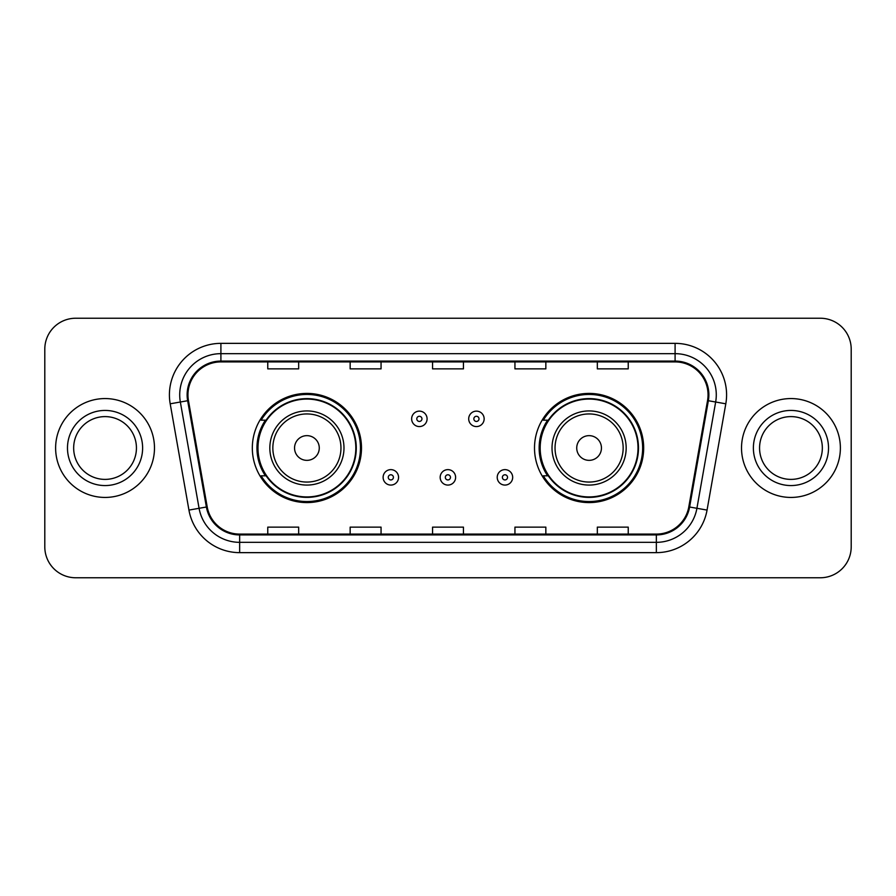 <?xml version="1.0" encoding="UTF-8"?>
<svg xmlns="http://www.w3.org/2000/svg" width="896" height="896" viewBox="0 0 896 896"><rect width="100%" height="100%" fill="white"/><g stroke="black" fill="none" stroke-linecap="round" stroke-linejoin="round"><path stroke-width="1.34" d="M534.509 448A54.589 54.589 0 0 0 589.098 502.589A54.589 54.589 0 0 0 643.675 448A54.589 54.589 0 0 0 589.098 393.411A54.589 54.589 0 0 0 534.509 448M252.325 448A54.589 54.589 0 0 0 306.902 502.589A54.589 54.589 0 0 0 361.491 448A54.589 54.589 0 0 0 306.902 393.411A54.589 54.589 0 0 0 252.325 448M265.418 475.81A49.952 49.952 0 0 1 265.418 420.19M547.602 475.81A49.952 49.952 0 0 1 547.602 420.19M44.8 349.126L44.8 546.874A30.901 30.901 0 0 0 75.701 577.763L820.299 577.763A30.901 30.901 0 0 0 851.2 546.874L851.2 349.126A30.901 30.901 0 0 0 820.299 318.237L75.701 318.237A30.901 30.901 0 0 0 44.8 349.126L44.8 546.874M55.619 448A49.437 49.437 0 0 0 105.045 497.437A49.437 49.437 0 0 0 154.482 448A49.437 49.437 0 0 0 105.045 398.563A49.437 49.437 0 0 0 55.619 448A49.437 49.437 0 0 0 105.045 497.437A49.437 49.437 0 0 0 154.482 448A49.437 49.437 0 0 0 105.045 398.563A49.437 49.437 0 0 0 55.619 448M741.518 448A49.437 49.437 0 0 0 790.955 497.437A49.437 49.437 0 0 0 840.381 448A49.437 49.437 0 0 0 790.955 398.563A49.437 49.437 0 0 0 741.518 448A49.437 49.437 0 0 0 790.955 497.437A49.437 49.437 0 0 0 840.381 448A49.437 49.437 0 0 0 790.955 398.563A49.437 49.437 0 0 0 741.518 448M187.958 394.856A32.962 32.962 0 0 1 220.909 361.906L675.091 361.906A32.962 32.962 0 0 1 707.549 400.579L688.8 506.867A32.962 32.962 0 0 1 656.354 534.094L239.646 534.094A32.962 32.962 0 0 1 207.2 506.867L188.451 400.579A32.962 32.962 0 0 1 187.958 394.856M187.13 394.856A33.779 33.779 0 0 0 187.645 400.725L206.382 507.013A33.779 33.779 0 0 0 239.646 534.923L656.354 534.923A33.779 33.779 0 0 0 689.618 507.013L708.355 400.725A33.779 33.779 0 0 0 675.091 361.077L220.909 361.077A33.779 33.779 0 0 0 187.13 394.856M170.195 403.805A51.498 51.498 0 0 1 220.909 343.358L675.091 343.358A51.498 51.498 0 0 1 725.805 403.805L707.056 510.082A51.498 51.498 0 0 1 656.354 552.642L239.646 552.642A51.498 51.498 0 0 1 188.944 510.082L170.195 403.805L180.342 402.013A41.194 41.194 0 0 1 220.909 353.662L675.091 353.662A41.194 41.194 0 0 1 715.658 402.013L696.92 508.301A41.194 41.194 0 0 1 656.354 542.338L239.646 542.338A41.194 41.194 0 0 1 199.08 508.301L180.342 402.013A41.194 41.194 0 0 1 179.715 394.856M820.299 318.237L75.701 318.237M75.701 577.763L820.299 577.763M851.2 546.874L851.2 349.126M432.555 361.906L432.555 368.872L463.445 368.872L463.445 361.906M350.157 361.906L350.157 368.872L381.058 368.872L381.058 361.906M267.77 361.906L267.77 368.872L298.67 368.872L298.67 361.906M514.942 361.906L514.942 368.872L545.843 368.872L545.843 361.906M597.33 361.906L597.33 368.872L628.23 368.872L628.23 361.906M463.445 534.094L463.445 527.128L432.555 527.128L432.555 534.094M381.058 534.094L381.058 527.128L350.157 527.128L350.157 534.094M298.67 534.094L298.67 527.128L267.77 527.128L267.77 534.094M545.843 534.094L545.843 527.128L514.942 527.128L514.942 534.094M628.23 534.094L628.23 527.128L597.33 527.128L597.33 534.094M136.438 448A31.394 31.394 0 0 0 105.045 416.606A31.394 31.394 0 0 0 73.662 448A31.394 31.394 0 0 0 105.045 479.394A31.394 31.394 0 0 0 136.438 448A31.394 31.394 0 0 1 105.045 479.394A31.394 31.394 0 0 1 73.662 448M319.267 448A12.354 12.354 0 0 0 306.902 435.646A12.354 12.354 0 0 0 294.549 448A12.354 12.354 0 0 0 306.902 460.354A12.354 12.354 0 0 0 319.267 448M343.986 448A37.072 37.072 0 0 0 306.902 410.928A37.072 37.072 0 0 0 269.83 448A37.072 37.072 0 0 0 306.902 485.072A37.072 37.072 0 0 0 343.986 448A37.072 37.072 0 0 1 306.902 485.072A37.072 37.072 0 0 1 269.83 448M355.824 448A48.922 48.922 0 0 0 306.902 399.078A48.922 48.922 0 0 0 257.981 448A48.922 48.922 0 0 0 306.902 496.922A48.922 48.922 0 0 0 355.824 448M360.461 448A53.558 53.558 0 0 1 261.139 475.81L266.101 475.81A49.381 49.381 0 0 0 356.283 448.123A49.381 49.381 0 0 0 266.101 420.19L261.139 420.19A53.558 53.558 0 0 1 360.461 448M601.451 448A12.354 12.354 0 0 0 589.098 435.646A12.354 12.354 0 0 0 576.733 448A12.354 12.354 0 0 0 589.098 460.354A12.354 12.354 0 0 0 601.451 448M626.17 448A37.072 37.072 0 0 0 589.098 410.928A37.072 37.072 0 0 0 552.014 448A37.072 37.072 0 0 0 589.098 485.072A37.072 37.072 0 0 0 626.17 448A37.072 37.072 0 0 1 589.098 485.072A37.072 37.072 0 0 1 552.014 448M638.019 448A48.922 48.922 0 0 0 589.098 399.078A48.922 48.922 0 0 0 540.176 448A48.922 48.922 0 0 0 589.098 496.922A48.922 48.922 0 0 0 638.019 448M642.645 448A53.558 53.558 0 0 1 543.323 475.81L548.285 475.81A49.381 49.381 0 0 0 638.478 448.123A49.381 49.381 0 0 0 548.285 420.19L543.323 420.19A53.558 53.558 0 0 1 642.645 448M822.338 448A31.394 31.394 0 0 0 790.955 416.606A31.394 31.394 0 0 0 759.562 448A31.394 31.394 0 0 0 790.955 479.394A31.394 31.394 0 0 0 822.338 448A31.394 31.394 0 0 1 790.955 479.394A31.394 31.394 0 0 1 759.562 448M427.09 418.858A7.728 7.728 0 0 1 419.373 426.574A7.728 7.728 0 0 1 411.645 418.858A7.728 7.728 0 0 1 419.373 411.13A7.728 7.728 0 0 1 427.09 418.858A7.728 7.728 0 0 0 419.373 411.13A7.728 7.728 0 0 0 411.645 418.858M484.154 418.858A7.728 7.728 0 0 1 476.426 426.574A7.728 7.728 0 0 1 468.698 418.858A7.728 7.728 0 0 1 476.426 411.13A7.728 7.728 0 0 1 484.154 418.858A7.728 7.728 0 0 0 476.426 411.13A7.728 7.728 0 0 0 468.698 418.858M383.118 477.355A7.728 7.728 0 0 1 390.846 469.627A7.728 7.728 0 0 1 398.563 477.355A7.728 7.728 0 0 1 390.846 485.072A7.728 7.728 0 0 1 383.118 477.355A7.728 7.728 0 0 0 390.846 485.072A7.728 7.728 0 0 0 398.563 477.355M440.171 477.355A7.728 7.728 0 0 1 447.899 469.627A7.728 7.728 0 0 1 455.616 477.355A7.728 7.728 0 0 1 447.899 485.072A7.728 7.728 0 0 1 440.171 477.355A7.728 7.728 0 0 0 447.899 485.072A7.728 7.728 0 0 0 455.616 477.355M497.224 477.355A7.728 7.728 0 0 1 504.952 469.627A7.728 7.728 0 0 1 512.68 477.355A7.728 7.728 0 0 1 504.952 485.072A7.728 7.728 0 0 1 497.224 477.355A7.728 7.728 0 0 0 504.952 485.072A7.728 7.728 0 0 0 512.68 477.355M675.091 343.358L675.091 361.077M180.342 402.013L187.645 400.725M239.646 552.642L239.646 534.923M656.354 534.923L656.354 552.642M689.618 507.013L707.056 510.082M188.944 510.082L206.382 507.013M708.355 400.725L725.805 403.805M220.909 343.358L220.909 361.077M142.621 448A37.565 37.565 0 0 0 105.045 410.435A37.565 37.565 0 0 0 67.48 448A37.565 37.565 0 0 0 105.045 485.565A37.565 37.565 0 0 0 142.621 448M340.962 448A34.059 34.059 0 0 0 306.902 413.941A34.059 34.059 0 0 0 272.843 448A34.059 34.059 0 0 0 306.902 482.059A34.059 34.059 0 0 0 340.962 448M623.157 448A34.059 34.059 0 0 0 589.098 413.941A34.059 34.059 0 0 0 555.038 448A34.059 34.059 0 0 0 589.098 482.059A34.059 34.059 0 0 0 623.157 448M828.52 448A37.565 37.565 0 0 0 790.955 410.435A37.565 37.565 0 0 0 753.379 448A37.565 37.565 0 0 0 790.955 485.565A37.565 37.565 0 0 0 828.52 448M416.797 418.858A2.576 2.576 0 0 0 419.373 421.434A2.576 2.576 0 0 0 421.949 418.858A2.576 2.576 0 0 0 419.373 416.282A2.576 2.576 0 0 0 416.797 418.858M473.85 418.858A2.576 2.576 0 0 0 476.426 421.434A2.576 2.576 0 0 0 479.002 418.858A2.576 2.576 0 0 0 476.426 416.282A2.576 2.576 0 0 0 473.85 418.858M393.411 477.355A2.576 2.576 0 0 0 390.846 474.779A2.576 2.576 0 0 0 388.27 477.355A2.576 2.576 0 0 0 390.846 479.931A2.576 2.576 0 0 0 393.411 477.355M450.475 477.355A2.576 2.576 0 0 0 447.899 474.779A2.576 2.576 0 0 0 445.323 477.355A2.576 2.576 0 0 0 447.899 479.931A2.576 2.576 0 0 0 450.475 477.355M507.528 477.355A2.576 2.576 0 0 0 504.952 474.779A2.576 2.576 0 0 0 502.376 477.355A2.576 2.576 0 0 0 504.952 479.931A2.576 2.576 0 0 0 507.528 477.355"/></g></svg>
